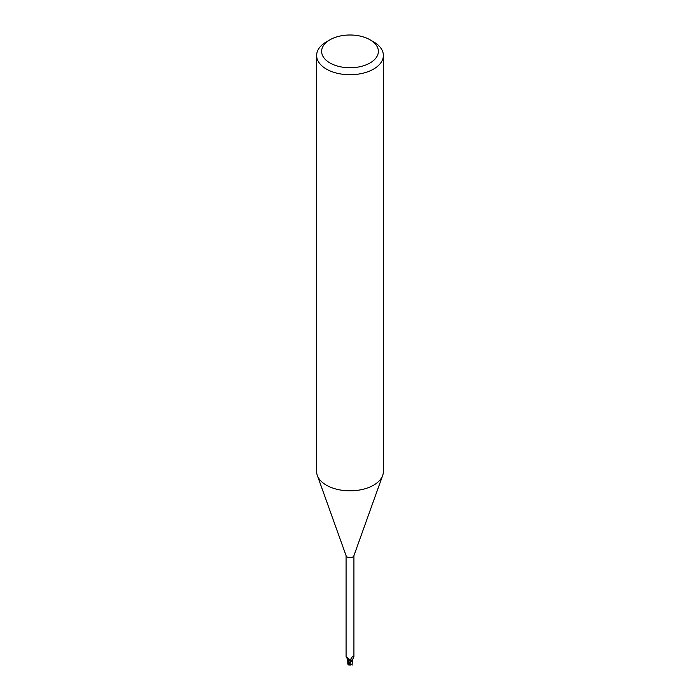 <?xml version="1.0" encoding="UTF-8"?>
<svg xmlns="http://www.w3.org/2000/svg" width="700" height="700" viewBox="0 0 700 700"><rect width="100%" height="100%" fill="white"/><g stroke="black" fill="none" stroke-linecap="round" stroke-linejoin="round"><path stroke-width="1.05" d="M370.055 39.795L373.599 41.843A33.373 19.267 180 0 1 383.373 55.466L383.373 471.564A33.373 19.267 180 0 1 382.672 475.466A33.373 19.267 180 0 1 373.599 485.179A33.373 19.267 180 0 1 340.436 490.017A33.373 19.267 180 0 1 317.328 475.466A33.373 19.267 180 0 1 316.627 471.564L316.627 55.466A33.373 19.267 180 0 1 326.401 41.843L329.945 39.795A28.367 16.371 180 0 1 370.055 39.795A28.367 16.371 180 0 1 370.055 62.956A28.367 16.371 180 0 1 329.945 62.956A28.367 16.371 180 0 1 329.945 39.795L326.401 41.843M382.672 475.466L353.841 555.87A3.92 2.266 180 0 1 352.774 557.016A3.92 2.266 180 0 1 348.88 557.585A3.92 2.266 180 0 1 346.159 555.87L317.328 475.466M383.373 55.466A33.373 19.267 180 0 1 373.599 69.081A33.373 19.267 180 0 1 337.234 73.264A33.373 19.267 180 0 1 316.627 55.466M349.974 663.399L351.549 661.133A4.086 2.363 180 0 1 350.551 661.281A4.086 2.363 180 0 0 351.549 661.133L352.608 660.039A3.579 2.065 180 0 1 351.767 660.966A3.92 2.266 180 0 1 350.543 661.185L348.39 658.271L346.78 657.991L346.08 656.661L346.08 555.642M347.988 659.523L350.595 661.421L347.926 659.479L347.821 662.183L347.358 658.525M351.767 660.966L351.094 660.704L350.77 659.102L352.502 656.442L353.194 656.101L353.92 656.661L353.92 555.642M350.639 659.741L350.77 659.102M352.502 656.442L353.194 656.101L352.502 656.442M351.094 660.704A4.305 4.139 14 0 1 351.286 658.114M352.301 656.714A4.305 4.139 14 0 1 353.194 656.101M353.868 656.793L352.678 659.356A3.579 2.065 180 0 1 352.608 660.039M347.305 658.324A3.579 2.065 180 0 0 348.215 659.689A3.579 2.065 180 0 0 348.889 660.03A1.794 1.032 180 0 1 350.376 660.686M350.586 661.43L347.979 659.452M348.889 660.03A4.541 2.607 -175.3 0 0 347.279 658.149M351.374 661.22A4.174 2.406 180 0 1 350.56 661.334L348.224 664.615L347.848 664.134L348.871 660.03M352.642 659.916L352.047 664.221L351.549 664.72L350.088 663.863A3.964 2.292 180 0 1 349.466 663.845A3.447 0.499 136.3 0 0 348.967 664.895A4.025 4.025 0 0 0 351.549 664.72M349.134 664.939A3.614 0.525 -43.7 0 1 348.854 665A3.614 0.525 -43.7 0 1 349.808 663.399L349.466 663.845M350.088 663.863L350.35 662.305M352.144 663.495L352.021 664.265M352.179 665.087L352.074 663.801M347.848 664.134L348.224 664.615L347.979 663.381M352.152 663.644L352.004 664.414L352.152 663.644M350.446 660.94L348.434 664.221M349.808 663.399A4.174 2.406 180 0 1 349.151 663.346M347.533 657.589L347.436 658.455L346.78 657.991M347.804 661.579L347.804 663.88M352.196 663.898L352.196 662.515M348.233 664.764A4.174 4.174 0 0 0 348.854 665"/></g></svg>
